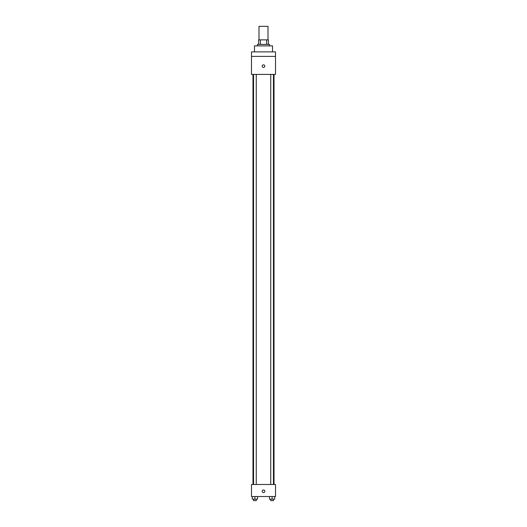 <?xml version="1.0" encoding="UTF-8"?>
<svg xmlns="http://www.w3.org/2000/svg" width="527" height="527" viewBox="0 0 527 527"><rect width="100%" height="100%" fill="white"/><g stroke="black" fill="none" stroke-linecap="round" stroke-linejoin="round"><path stroke-width="0.79" d="M268.006 39.868L268.006 26.35L258.994 26.35L258.994 39.868M260.338 44.373L260.338 39.868L258.619 39.868L258.619 44.373L258.619 39.868M260.338 39.868L268.381 39.868L268.381 44.373M266.662 44.373L266.662 39.868M257.492 45.875L257.492 44.373L269.508 44.373L269.508 45.875M272.512 51.883L272.512 45.875L254.488 45.875L254.488 51.883M251.484 51.883L275.516 51.883L275.516 56.396L251.484 56.396L251.484 51.883M275.516 56.396L275.516 74.419L251.484 74.419L251.484 56.396M263.5 67.469A1.317 1.317 0 0 1 262.36 65.5A1.317 1.317 0 0 1 264.64 65.5A1.317 1.317 0 0 1 263.5 67.469M251.484 484.504L275.516 484.504L275.516 496.52L251.484 496.52L251.484 484.504M263.5 492.574A1.317 1.317 0 0 1 262.36 490.604A1.317 1.317 0 0 1 264.64 490.604A1.317 1.317 0 0 1 263.5 492.574M269.462 496.52L269.462 499.148L274.719 499.148L274.719 496.52L274.719 499.148M272.09 499.148L272.09 496.52M273.447 499.148L273.447 500.65L270.74 500.65L270.74 499.148M252.281 496.52L252.281 499.148L257.538 499.148L257.538 496.52L257.538 499.148M254.91 499.148L254.91 496.52M256.26 499.148L256.26 500.65L253.553 500.65L253.553 499.148M274.014 484.504L274.014 74.419M252.986 484.504L252.986 74.419M270.74 74.419L270.74 484.504M273.447 74.419L273.447 484.504M256.26 484.504L256.26 74.419M253.553 484.504L253.553 74.419"/></g></svg>
